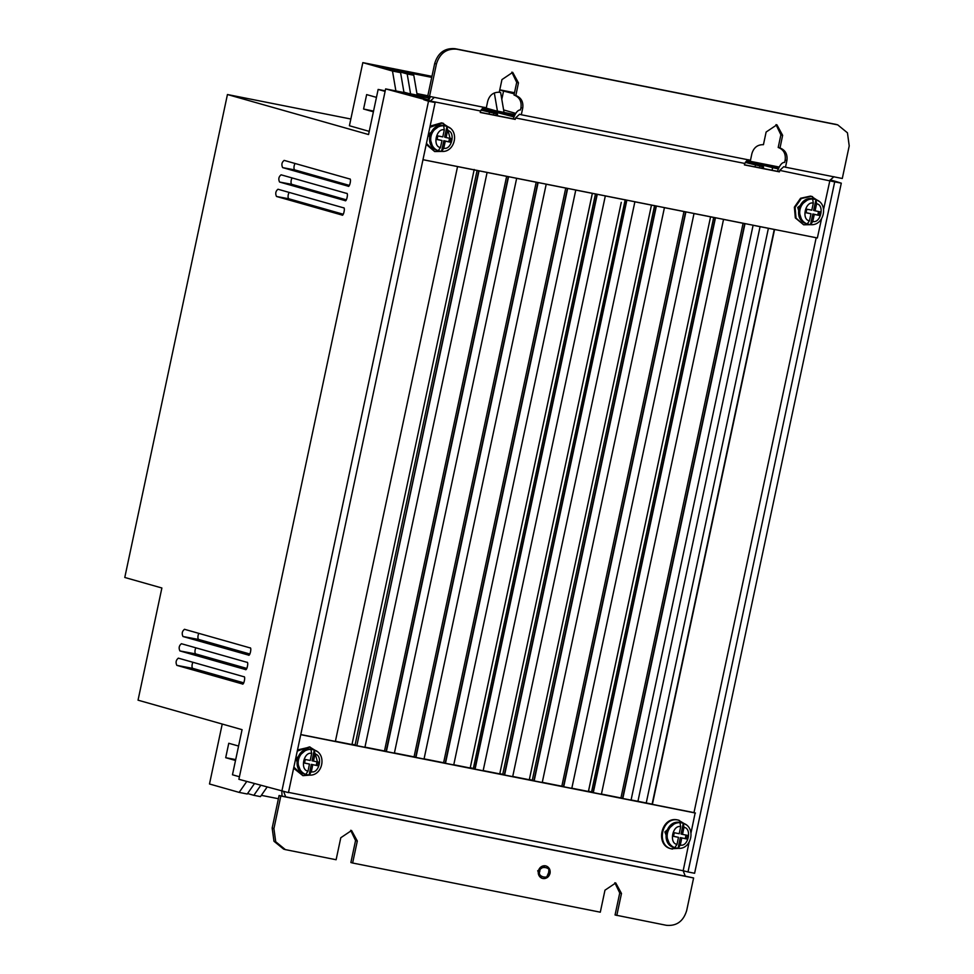 <?xml version="1.0" encoding="UTF-8"?>
<svg xmlns="http://www.w3.org/2000/svg" width="974" height="974" viewBox="0 0 974 974"><rect width="100%" height="100%" fill="white"/><g stroke="black" fill="none" stroke-linecap="round" stroke-linejoin="round"><path stroke-width="1.46" d="M778.336 168.928L772.625 167.638L772.065 170.255M310.876 775.036L302.926 775.657L293.856 767.147M297.265 751.064L309.513 746.9L316.806 751.344M310.097 747.034L297.508 749.943M293.624 768.206L302.926 775.669M679.876 848.293L671.196 848.744M672.523 849.06C655.295 846.564 661.65 815.883 678.501 820.157L685.806 824.601M679.097 820.291L677.77 819.974C660.92 815.701 654.565 846.382 671.792 848.865M442.61 151.408L434.66 151.542L426.429 143.409M429.851 127.338L442.257 123.077L450 128.105M443.584 123.418L441.539 122.846L430.094 126.157M426.222 144.408L434.66 151.542M811.61 224.665L803.66 224.799L796.05 218.127L795.088 207.389L801.298 198.489L811.257 196.334L819 201.362M812.584 196.675L810.538 196.103L800.579 198.258L794.37 207.158L795.332 217.908L803.66 224.799M541.763 878.183L537.685 870.817L545.294 865.764M546.67 877.172L548.666 872.521L548.934 869.198M300.929 771.883L295.901 758.685L306.554 749.432M675.542 822.689L664.901 831.954L669.917 845.128M432.919 147.658L428.706 134.168L439.919 125.585M808.907 198.842L797.706 207.438L801.919 220.915M317.719 765.71L311.303 764.359L317.719 765.71L318.474 762.106L313.518 761.12L314.979 754.071L314.273 750.041L312.642 749.59L310.974 749.396L311.68 753.426L310.219 760.463L305.264 759.476L304.521 763.092L309.464 764.079L304.533 763.019M309.464 764.079L308.015 771.116L305.787 774.415L309.208 775.085C322.65 776.363 327.24 754.034 314.334 750.065L312.642 749.59M310.974 749.396A12.918 11.785 -75.9 0 0 298.47 759.939A12.918 11.785 -75.9 0 0 305.787 774.415L307.407 774.866M686.719 838.967L680.302 837.616L686.719 838.967L687.474 835.363L682.518 834.377L683.979 827.34L683.273 823.298L681.642 822.847L679.974 822.653L680.68 826.683L679.219 833.72L674.264 832.733L673.509 836.349L678.464 837.336L673.533 836.276M678.464 837.336L677.015 844.373L674.787 847.672L678.208 848.342C691.65 849.62 696.24 827.291 683.334 823.322L681.642 822.847M679.974 822.653A12.918 11.785 -75.9 0 0 667.47 833.196A12.918 11.785 -75.9 0 0 674.787 847.672L676.406 848.123M445.337 125.975L446.956 126.437L447.614 130.54L446.08 137.565L444.631 137.103L446.956 126.437L445.337 125.975L443.657 125.78L444.302 129.895L442.78 136.908L437.825 135.922L437.034 139.525L441.989 140.512L440.455 147.537C432.213 146.526 436.328 127.667 444.302 129.895M439.846 151.189L438.215 150.726L441.526 151.384L443.852 140.706L450.244 142.155L445.288 141.169L443.767 148.194L441.685 151.408C455.102 152.699 459.898 130.431 446.993 126.437L446.956 126.437M814.337 199.232L815.956 199.694L816.614 203.81L815.08 210.822L813.631 210.372L815.956 199.694L814.337 199.232L812.657 199.037L813.302 203.152L811.78 210.165L806.825 209.191L806.034 212.782L810.989 213.769L809.455 220.794C801.212 219.795 805.328 200.924 813.302 203.152M808.846 224.446L807.215 223.983L810.526 224.641L812.852 213.963L819.244 215.412L814.288 214.426L812.766 221.451L810.685 224.665C824.101 225.956 828.898 203.688 815.993 199.707L815.956 199.694M385.217 90.838L378.143 89.438L385.095 91.398M429.863 97.68L385.631 88.902L238.886 779.297L288.438 792.629L435.122 102.538L430.35 101.028L434.367 97.351M779.237 167.053L746.851 160.625M515.063 114.603L482.678 108.175M378.143 89.438L368.562 134.546L227.441 94.527L124.782 577.472L161.879 587.992L138.04 700.172L242.063 729.672L232.469 774.78L239.421 776.753M227.441 94.527L350.835 119.023M395.894 90.947L392.485 71.041L362.827 62.628L349.41 125.743L369.231 131.368M284.177 160.393C281.79 162.268 281.279 164.679 282.643 167.613L348.108 186.18C349.569 187.945 351.651 178.169 349.642 178.96L284.128 160.381M342.093 215.047L341.984 215.035C343.432 216.8 345.514 207.024 343.518 207.815L277.992 189.248C275.654 191.123 275.143 193.534 276.506 196.468L342.032 215.047M184.512 629.301C182.126 631.176 181.614 633.575 182.978 636.509L248.443 655.076C249.904 656.853 251.974 647.077 249.977 647.868L184.451 629.289M181.444 643.729C179.058 645.604 178.546 648.002 179.91 650.936L245.375 669.503C246.836 671.281 248.906 661.504 246.909 662.296L181.383 643.717M178.376 658.156C175.99 660.031 175.478 662.43 176.842 665.364L242.307 683.931C243.768 685.708 245.838 675.932 243.841 676.723L178.315 658.144M281.109 174.833C278.722 176.696 278.211 179.106 279.575 182.041L345.052 200.607C346.501 202.373 348.582 192.596 346.586 193.388L281.06 174.809M373.395 111.803L363.582 109.027L366.65 94.6L376.463 97.376M403.991 92.554L400.582 72.636L392.485 71.041M417.201 95.172L413.792 75.266L407.181 73.951L410.59 93.857M504.045 112.412L500.636 92.506L499.26 92.238L501.951 79.588L512.714 72.356L518.46 82.863L515.83 95.537M494.329 92.944L497.434 111.097M833.939 176.684L829.921 180.348L836.52 181.663L830.189 179.873M385.631 88.902L430.35 101.028L428.609 100.529L430.411 96.718M428.816 99.969L406.767 93.699M407.071 93.808L429.619 98.167M481.071 110.099L497.507 114.068L497.446 115.723M497.507 114.068L481.46 109.526M482.215 108.601L514.004 116.929M514.248 116.308L499.552 112.12M499.857 112.229L514.82 115.078M745.329 162.415L763.506 166.883L763.446 168.539M763.506 166.883L745.731 161.842M746.401 161.051L772.625 167.638M778.482 168.636L765.381 164.886M765.686 164.996L778.993 167.516M520.968 107.651C521.772 101.333 519.446 97.12 514.016 95.014L515.77 95.513C521.2 97.619 523.513 101.832 522.721 108.151L520.968 107.651L520.481 109.94C518.046 109.843 515.818 112.339 513.797 117.44L513.493 118.913L515.234 119.4L515.55 117.939L744.72 163.437L744.404 164.91L779.407 171.85L779.724 170.389L834.694 181.87L688.009 871.961L694.608 873.264L841.293 183.173L836.52 181.663M423.751 99.713L428.511 101.223L281.827 791.314L282.034 796.099M238.581 746.047L228.768 743.272L225.7 757.699L235.513 760.475M246.714 781.525L239.154 792.398L209.495 783.985L222.23 724.047M254.409 783.705L247.25 794.005L239.154 792.398M266.961 787.26L260.46 796.622L253.849 795.32L260.691 785.482M362.827 62.628L431.957 76.349M499.772 89.815L514.503 92.737M349.374 185.401L294.878 169.926L282.643 167.613M295.098 163.498A3.689 1.498 -79.3 0 0 293.99 167.333A3.689 1.498 -79.3 0 0 294.878 169.926M343.25 214.243L288.961 198.818L276.506 196.468M289.168 192.414A3.689 1.498 -79.3 0 0 288.085 196.249A3.689 1.498 -79.3 0 0 288.961 198.818M249.88 654.017L198.818 639.504L182.978 636.509M198.854 633.368A3.689 1.498 -79.3 0 0 197.929 637.13A3.689 1.498 -79.3 0 0 198.818 639.504M246.824 668.432L195.859 653.956L179.91 650.936M195.896 647.832A3.689 1.498 -79.3 0 0 194.97 651.582A3.689 1.498 -79.3 0 0 195.859 653.956M243.768 682.847L192.913 668.408L176.842 665.364M192.937 662.283A3.689 1.498 -79.3 0 0 192.024 666.033A3.689 1.498 -79.3 0 0 192.913 668.408M346.306 199.828L291.92 184.378L279.575 182.041M292.127 177.95A3.689 1.498 -79.3 0 0 291.031 181.797A3.689 1.498 -79.3 0 0 291.92 184.378M500.636 92.506L499.285 92.116M499.723 90.046L514.272 93.845M400.582 72.636L373.821 65.051L380.432 66.366L407.181 73.951M413.792 75.266L396.637 70.396L431.738 77.372M363.582 109.027L373.541 111.097M408.471 93.443L403.918 92.153M427.829 95.756L416.921 93.589M495.328 110.683L483.883 107.444M515.757 113.386L503.619 109.94M503.607 90.825L501.805 99.311M779.724 170.389L783.741 166.712L785.494 167.211L786.895 160.588L785.154 160.101L784.667 162.39C782.232 162.281 779.991 164.789 777.983 169.89L777.666 171.363L761.911 168.234L762.228 166.761M761.911 168.234L759.574 167.772L759.89 166.298M620.937 797.937L743.077 223.29M755.069 166.871L755.41 165.276M591.376 792.069L588.491 791.119L710.57 216.837L588.527 791.119L591.401 791.947M561.828 786.201L683.967 211.553M532.267 780.332L529.381 779.383L651.265 206.05M502.718 774.476L499.832 773.514L621.266 202.373M473.157 768.608L470.272 767.646L592.338 193.363M443.608 762.739L565.748 188.079M414.047 756.871L536.199 182.211M384.499 751.003L506.638 176.343M493.891 113.495L493.575 114.956L495.924 115.419L496.229 113.958M354.938 745.134L352.052 744.173L474.204 169.5M489.07 114.068L489.411 112.46M428.511 101.223L435.122 102.538M834.694 181.87L841.293 183.173M689.032 842.473L683.176 870.744L688.009 871.961M225.7 757.699L235.708 759.586M278.406 798.729L261.349 795.344M253.849 795.32L247.579 793.53M713.674 217.458L591.559 791.984M654.589 205.575L532.291 780.211M625.198 199.743L502.742 774.342M592.375 193.363L470.272 767.646M470.308 767.658L473.181 768.474M595.455 193.984L473.34 768.51M477.114 170.328L355.072 745.025L352.077 744.185M493.575 114.956L480.255 112.314M356.581 745.463L335.409 741.251L457.549 166.603L479.013 170.864L356.874 745.536L478.709 170.803M499.26 92.238C493.404 92.104 489.557 95.087 487.718 101.199L486.306 107.81L427.769 96.036L434.696 63.456C438.057 52.766 444.838 47.848 455.041 48.7L836.191 124.441M484.565 107.323L480.547 110.987L480.219 112.46L515.234 119.4M785.154 160.101C785.945 153.782 783.632 149.57 778.202 147.464L780.892 134.814L776.01 124.611M514.016 95.014L516.707 82.376L511.837 72.161M829.921 180.348L823.602 209.313M821.52 218.858L817.356 237.973L422.972 159.675M422.972 159.712L817.356 237.973M816.175 237.778L693.987 812.62L695.436 813.034L300.759 734.676M695.144 812.973L691.004 832.916M779.407 171.85L777.666 171.363M774.257 229.474L652.117 804.134L631.091 799.958L753.097 225.274L774.561 229.535L652.41 804.22L631.091 799.983M283.604 791.424L285.686 796.829L279.088 795.514L272.16 828.095L273.974 841.256L283.641 849.121L285.382 849.62L275.715 841.743L273.913 828.594L272.16 828.095M614.85 882.761L619.744 892.975L615.057 914.976L666.338 925.3C676.601 926.225 683.383 921.307 686.682 910.544L693.61 877.964L685.258 876.15L683.176 870.744L288.487 792.386M350.677 830.311L355.559 840.525L350.883 862.526L352.625 863.013L600.301 912.188L604.976 890.187L615.751 882.955L621.485 893.462L616.81 915.463M759.574 167.772L744.428 164.764M744.708 223.618L622.556 798.266L601.445 794.066M715.184 217.75L593.032 792.398L571.835 788.197L694.012 213.55L715.476 217.811L593.324 792.483L571.835 788.222M685.599 211.882L563.447 786.529L542.287 782.329M656.062 206.013L533.898 780.661L512.726 776.461L634.878 201.813L656.366 206.074L534.19 780.746L512.726 776.485M626.562 200.157L504.337 774.793L483.177 770.592L605.317 195.944L626.854 200.218L504.629 774.878L483.165 770.617M596.965 194.276L474.813 768.936L453.774 764.748L575.768 190.076L597.257 194.337L475.105 769.01L453.762 764.773M567.379 188.408L445.228 763.056L424.067 758.856L546.207 184.208L567.672 188.469L445.52 763.141L424.055 758.88M537.818 182.54L415.679 757.188L394.421 752.975M513.493 118.913L495.924 115.419M508.27 176.671L386.118 751.319L364.958 747.119L487.097 172.471L508.562 176.732L386.41 751.404L364.946 747.143M356.874 745.536L335.397 741.275M480.547 110.987L430.35 101.028M785.494 167.211L842.291 178.486L849.218 145.905L847.453 132.817L837.737 124.879L456.782 49.199C446.567 48.359 439.785 53.278 436.437 63.955L429.51 96.536M522.721 108.151L521.309 114.762L750.491 160.26L751.891 153.649C753.742 147.537 757.589 144.554 763.433 144.688L766.124 132.038L776.899 124.806L782.633 135.313L780.016 147.975M778.202 147.464L779.943 147.963C785.373 150.069 787.686 154.282 786.895 160.588M516.658 178.339L538.123 182.601L415.971 757.273L394.409 752.999L516.658 178.339M300.783 734.554L693.987 812.62M664.426 207.669L685.891 211.93L563.739 786.615L542.274 782.353L664.426 207.669M723.536 219.406L745 223.667L622.849 798.351L601.433 794.09L723.536 219.406M685.258 876.15L285.686 796.829M285.382 849.62L336.115 859.738L340.79 837.737L351.565 830.505L357.312 841.012L352.625 863.013M279.088 795.514L280.829 796.014L273.913 828.594M693.61 877.964L280.829 796.014M748.738 159.76L744.72 163.437M521.309 114.762L519.568 114.262L515.55 117.939M315.089 753.462L317.475 761.851M447.76 129.603L450.073 138.247M311.303 764.359L309.087 775.073L311.315 771.773L312.776 764.724M680.302 837.616L678.087 848.33L680.315 845.03L681.776 837.993M443.657 125.78A12.918 11.773 -72.4 0 0 431.032 136.287A12.918 11.773 -72.4 0 0 438.215 150.726L440.455 147.537M812.657 199.037A12.918 11.773 -72.4 0 0 800.031 209.544A12.918 11.773 -72.4 0 0 807.215 223.983L809.455 220.794M446.08 137.565L451.035 138.552L450.244 142.155M815.08 210.822L820.035 211.808L819.244 215.412M316.258 765.345L316.988 761.802M313.518 761.12L312.057 760.755L314.273 750.041M685.988 835.071L685.258 838.602M682.518 834.377L681.057 834.012L683.273 823.298M437.07 139.367L441.989 140.512M445.288 141.169L443.852 140.706M448.807 141.693L449.55 138.259M814.288 214.426L812.852 213.963M817.807 214.95L818.55 211.516M806.07 212.624L810.989 213.769M549.409 873.24C549.786 879.79 536.808 877.209 539.827 871.34C539.45 864.79 552.428 867.371 549.409 873.24M549.957 873.337A6.453 5.893 -74.2 0 1 542.421 878.378A6.453 5.893 -74.2 0 1 538.403 871.024A6.453 5.893 -74.2 0 1 545.951 865.959A6.453 5.893 -74.2 0 1 549.969 873.313M311.57 749.323A12.918 11.785 -75.9 0 1 312.082 749.432L311.534 749.31C296.741 745.536 290.812 771.566 305.812 774.488A12.918 11.785 -75.9 0 1 297.447 759.379A12.918 11.785 -75.9 0 1 311.57 749.323M680.57 822.58A12.918 11.785 -75.9 0 1 681.082 822.689L680.534 822.567C665.741 818.793 659.812 844.823 674.812 847.745A12.918 11.785 -75.9 0 1 666.447 832.636A12.918 11.785 -75.9 0 1 680.57 822.58M444.266 125.634A12.918 11.773 -72.4 0 1 445.422 125.938L444.205 125.622C429.851 121.933 423.24 146.843 437.618 150.544A12.918 11.773 -72.4 0 1 430.118 135.313A12.918 11.773 -72.4 0 1 444.266 125.634M813.266 198.891A12.918 11.773 -72.4 0 1 814.422 199.195L813.205 198.879C798.85 195.19 792.239 220.1 806.618 223.813A12.918 11.773 -72.4 0 1 799.118 208.57A12.918 11.773 -72.4 0 1 813.266 198.891M760.085 226.662L637.933 801.322M757.76 163.425L757.395 165.154M752.695 163.815L752.999 162.354M491.76 110.622L491.395 112.339M486.696 111.012L487.012 109.551M428.73 97.984L428.341 99.835M518.46 82.863L516.707 82.376M782.633 135.313L780.892 134.814M834.791 124.1L836.532 124.587M456.782 49.199L455.041 48.7M434.696 63.456L436.437 63.955M619.744 892.975L621.485 893.462M355.559 840.525L357.312 841.012M314.979 754.071C323.222 755.081 319.302 773.989 311.315 771.773M308.015 771.116C299.773 770.117 303.693 751.197 311.68 753.426M677.015 844.373C668.773 843.374 672.693 824.454 680.68 826.683M683.979 827.34C692.21 828.338 688.301 847.246 680.315 845.03M447.614 130.54C455.856 131.551 451.741 150.41 443.767 148.194M816.614 203.81C824.856 204.808 820.741 223.667 812.766 221.451M541.702 878.171L542.421 878.378C546.268 878.962 548.812 877.282 550.054 873.349C550.553 869.697 549.178 867.237 545.951 865.959L545.221 865.752M768.389 228.318L646.237 802.966M306.895 774.756L305.812 774.488M675.895 848.013L674.812 847.745M438.69 150.885L437.618 150.544M807.689 224.142L806.618 223.813M835.996 124.38L837.737 124.879M313.165 749.7L312.082 749.432M682.165 822.957L681.082 822.689M446.494 126.279L445.422 125.938M815.494 199.536L814.422 199.195"/></g></svg>
